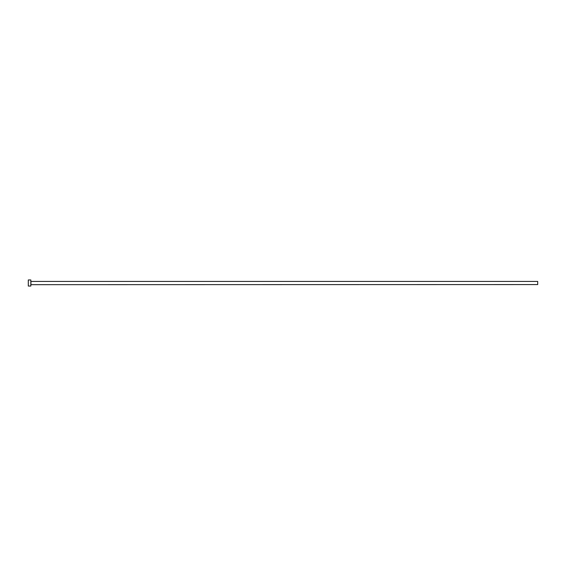 <?xml version="1.0" encoding="UTF-8"?>
<svg xmlns="http://www.w3.org/2000/svg" width="566" height="566" viewBox="0 0 566 566"><rect width="100%" height="100%" fill="white"/><g stroke="black" fill="none" stroke-linecap="round" stroke-linejoin="round"><path stroke-width="0.85" d="M30.939 284.571L30.939 281.429L537.7 281.429L537.7 284.571L30.833 284.67M30.833 283L30.833 286.042L28.3 286.042L28.3 279.958L30.833 279.958L30.833 283"/></g></svg>
